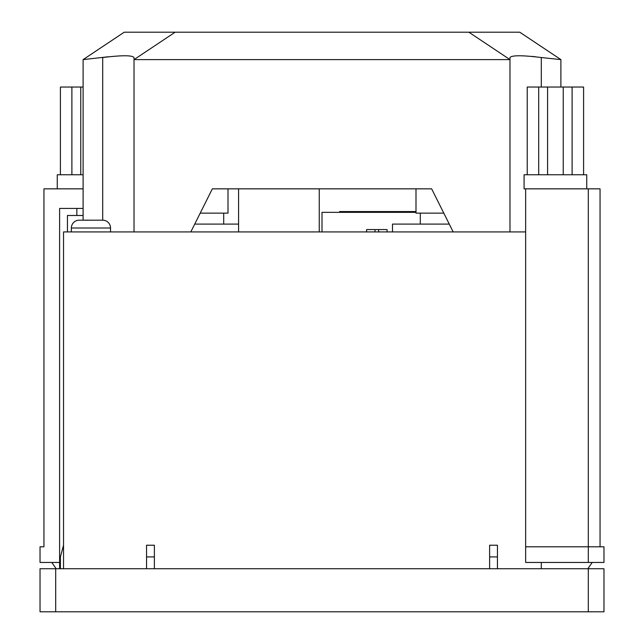 <?xml version="1.0" encoding="UTF-8"?>
<svg xmlns="http://www.w3.org/2000/svg" width="644" height="644" viewBox="0 0 644 644"><rect width="100%" height="100%" fill="white"/><g stroke="black" fill="none" stroke-linecap="round" stroke-linejoin="round"><path stroke-width="0.97" d="M102.694 220.176L79.196 220.176A7.833 7.833 0 0 0 71.363 228.008L110.527 228.008A7.833 7.833 0 0 0 102.694 220.176L102.694 57.533C121.732 55.183 132.173 55.183 134.024 57.533L134.024 59.61L509.976 59.61L509.976 57.533C511.859 55.183 522.3 55.183 541.306 57.533L560.892 59.61L519.772 32.2L124.228 32.2L83.108 59.61L108.321 56.761M468.856 32.2L509.976 59.61L509.976 231.929M453.191 231.929L431.657 188.845L212.343 188.845L190.809 231.929M175.144 32.2L134.024 59.61L134.024 231.929M532.065 56.398L535.18 56.704M560.892 59.61L560.892 87.029M83.108 59.61L83.108 220.176M527.227 174.749L527.227 87.029L547.577 87.029L547.577 174.749M586.732 188.845L586.732 174.749L524.079 174.749L524.079 188.845L600.055 188.845L600.055 546.788M525.641 188.845L525.641 562.454L588.302 562.454L588.302 546.788L603.967 546.788L603.967 562.454L588.302 562.454M525.641 546.788L588.302 546.788L588.302 188.845M541.306 568.724L541.306 562.454M587.835 568.724L592.222 562.454M572.105 174.749L572.105 87.029L547.577 87.029M563.242 174.749L563.242 87.029M538.706 174.749L538.706 87.029M583.593 174.749L583.593 87.029L572.105 87.029M83.108 174.749L57.268 174.749L57.268 188.845M43.945 546.788L40.033 546.788L43.945 546.788L43.945 188.845L83.108 188.845M40.033 546.788L40.033 562.454L59.61 562.454L59.61 208.431L83.108 208.431M59.61 568.724L59.61 562.454M56.165 568.724L51.778 562.454M80.758 174.749L80.758 87.029L60.407 87.029L60.407 174.749M71.895 174.749L71.895 87.029M83.108 87.029L80.758 87.029M76.845 208.431L76.845 215.482M339.621 212.343L339.621 211.562L415.992 211.562M322 231.929L322 212.343L415.992 212.343M392.494 231.929L392.494 224.096L449.279 224.096M238.586 188.845L238.586 231.929M319.255 188.845L319.255 231.929M194.721 224.096L238.586 224.096M63.531 568.724L63.531 231.929L525.641 231.929M154.383 568.724L154.383 545.226L146.55 545.226L146.55 568.724M497.45 568.724L497.45 545.226L489.617 545.226L489.617 568.724M67.443 231.929L67.443 215.482L83.108 215.482M102.146 220.176L95.851 220.176M90.08 220.176L86.038 220.256M415.992 188.845L415.992 213.132L443.796 213.132M228.008 188.845L228.008 213.132L200.203 213.132M387.068 231.929L387.068 229.578L366.581 229.578L366.581 231.929M375.017 229.578L375.017 231.929M378.632 229.578L378.632 231.929M81.627 220.176L86.038 220.176M497.45 556.915L489.617 556.915M154.383 556.915L146.55 556.915M63.531 545.226L60.399 556.915L60.399 568.724M40.033 568.724L55.698 568.724L55.698 611.8L40.033 611.8L40.033 568.724M588.302 568.724L603.967 568.724L603.967 611.8L588.302 611.8L588.302 568.724L55.698 568.724M588.302 611.8L55.698 611.8M541.306 57.533L541.306 87.029M71.363 228.008L71.363 231.929M223.701 224.096L223.701 213.132M420.299 224.096L420.299 213.132M110.527 228.008L110.527 231.929"/></g></svg>
